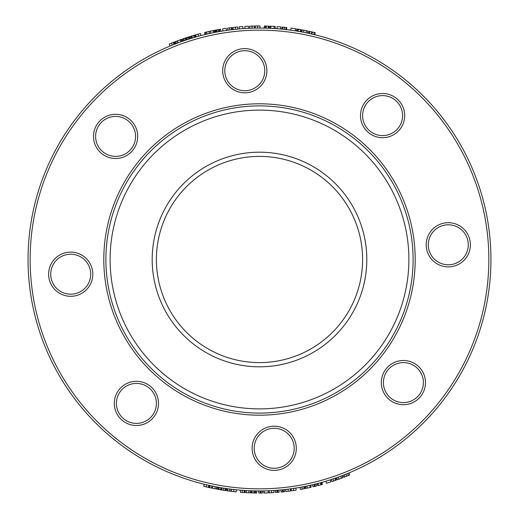 <?xml version="1.0" encoding="UTF-8"?>
<svg xmlns="http://www.w3.org/2000/svg" width="519" height="519" viewBox="0 0 519 519"><rect width="100%" height="100%" fill="white"/><g stroke="black" fill="none" stroke-linecap="round" stroke-linejoin="round"><path stroke-width="0.78" d="M325.893 481.217L326.496 483.234A233.55 233.55 0 0 0 330.934 481.859L330.292 479.854M319.217 485.284L321.125 484.772M318.679 483.254L319.594 483.007M320.852 482.67L320.366 482.8L320.852 482.67M318.523 485.466L321.709 484.61M320.95 484.824L321.761 484.597L321.203 482.573L320.398 482.793L320.95 484.824M320.989 482.631L321.819 482.398L322.383 484.428M321.047 482.612L321.819 482.398M319.127 483.131L320.32 482.813M318.186 483.384L317.206 483.637L317.732 485.674M319.075 483.144L320.398 482.793M317.985 483.436L317.206 483.637L317.985 483.436L318.517 485.473M305.555 486.316L305.97 488.379A233.55 233.55 0 0 0 307.345 488.1L310.271 487.464A233.55 233.55 0 0 0 311.166 487.263L310.706 485.213M309.811 485.414L310.271 487.464M306.917 486.037L307.345 488.1M304.037 488.762L303.628 488.846M302.674 486.88L303.641 486.699M303.537 488.859L303.167 488.93M302.759 489.008L302.071 489.138M302.882 486.841L302.551 486.906M300.066 487.36L300.436 489.436A233.55 233.55 0 0 0 302.272 489.099L304.413 488.69M303.031 486.816L304.64 486.504L305.049 488.567M294.876 490.358L293.754 490.526M292.761 488.541L294.189 488.334M291.834 488.677L293.488 488.437L293.793 490.52L291.438 490.857L295.609 490.241M295.337 488.158L295.811 488.081L296.141 490.157M293.488 488.437L295.136 488.184M291.153 488.775L291.633 488.703L291.153 488.775L291.438 490.857M289.355 491.136L288.233 491.279M287.286 489.274L288.72 489.093M286.663 489.346L288.013 489.183L288.272 491.272L285.911 491.551L290.089 491.039M289.868 488.943L290.342 488.885L290.621 490.968M288.013 489.183L289.667 488.969M285.671 489.462L286.151 489.404L285.671 489.462L285.911 491.551M276.53 490.319L275.368 490.403L275.511 492.499L277.042 492.388A233.55 233.55 0 0 0 277.808 492.33A233.55 233.55 0 0 0 279.125 492.226L278.95 490.131M277.646 490.234L277.808 492.33M276.887 490.293L277.042 492.388M272.702 492.674L271.567 492.739M270.769 490.669L272.209 490.598M269.835 490.715L271.502 490.637L271.606 492.739L269.231 492.849L273.442 492.635M273.37 490.533L273.85 490.5L273.98 492.602M271.502 490.637L273.169 490.539M269.147 490.747L269.627 490.727L269.147 490.747L269.231 492.849M259.967 490.948L258.799 490.948L258.793 493.05L260.33 493.05A233.55 233.55 0 0 0 261.102 493.044A233.55 233.55 0 0 0 262.419 493.031L262.393 490.929M261.083 490.942L261.102 493.044M260.324 490.942L260.33 493.05M253.973 492.985L254.933 493.005L254.972 490.903L254.018 490.883L253.973 492.985L252.098 492.933A233.55 233.55 0 0 1 251.468 492.914L251.54 490.812M252.558 490.844L252.163 490.831L252.098 492.933M252.163 490.831L254.018 490.883M253.278 490.864L254.154 490.883M250.223 490.76L250.969 490.786M250.859 492.888L250.898 492.894A233.55 233.55 0 0 0 250.917 492.894L250.177 492.862M250.43 492.875L251.053 492.894L251.125 490.792L250.515 490.773L250.43 492.875L246.914 492.713M249.892 490.747L251.125 490.792M247.167 490.617L249.749 490.74M246.927 490.604L246.363 490.572L246.246 492.674M243.982 492.537L243.567 492.505L243.982 492.537M243.612 490.403L242.379 490.312M240.55 490.17L240.375 492.265A233.55 233.55 0 0 0 242.282 492.414L246.11 492.667L246.233 490.565M243.534 490.397L245.143 490.5L244.696 492.583M245.013 492.602L243.476 492.499M242.282 492.414L242.438 490.319L243.392 490.384M234.063 491.662L236.061 491.869M231.215 491.331L233.693 491.623L231.215 491.331L231.474 489.242L232.012 489.307M236.379 489.787L235.84 489.735L236.379 489.787L236.164 491.882M232.428 489.359L235.418 489.689M234.29 489.566L233.634 489.495M231.999 489.307L231.474 489.242M220.536 489.78L220.912 489.839L221.263 487.763L220.886 487.704L220.536 489.78L218.927 489.501A233.55 233.55 0 0 1 217.999 489.333L218.376 487.263M218.927 489.501L219.29 487.425L220.069 487.562M220.192 487.581L220.886 487.704M216.553 486.926L217.292 487.062M216.202 489.002L216.91 489.132A233.55 233.55 0 0 0 216.936 489.138M216.455 489.047L217.065 489.164L217.448 487.094L216.838 486.978L216.455 489.047L213.004 488.373M216.228 486.867L217.448 487.094M213.549 486.335L216.092 486.841M209.468 485.473L209.014 487.529A233.55 233.55 0 0 0 209.631 487.665L210.078 485.609L213.322 486.29M206.588 486.978L207.97 487.296M204.207 484.246L203.708 486.29A233.55 233.55 0 0 0 203.759 486.303L208.625 487.445L209.086 485.388L208.43 485.239M207.282 487.14L206.348 486.919M206.257 486.9L205.79 486.79M207.619 487.218L206.731 487.01M207.905 485.122L209.086 485.388M206.731 484.85L206.238 484.733M208.807 485.323L208.346 487.38M205.018 484.441L207.723 485.083M204.804 484.389L204.259 484.259L204.726 484.37L204.259 484.259L203.759 486.303M204.278 484.259L204.784 484.389M205.543 484.571L206.134 484.707M209.631 487.665L212.407 488.256L212.829 486.193M210.078 485.609L210.467 485.693M211.175 485.842L212.024 486.024M223.825 488.178L224.279 488.249M223.241 490.221L222.372 490.079M222.534 487.977L223.241 488.087M222.645 487.99L222.028 487.892L221.684 489.968L223.365 490.241L225.629 490.578L225.934 488.502L225.337 488.411L225.934 488.502M224.701 490.442L224.325 490.384M222.294 490.066L223.157 490.208M221.723 489.975L222.242 490.059M222.787 488.016L224.558 488.295M224.688 488.314L225.337 488.411L225.025 490.494M221.237 489.897L221.581 487.821L222.632 487.99M223.741 488.165L224.448 488.275M229.113 491.065L230.708 491.266M228.263 488.827L226.848 488.632L227.562 488.729L226.848 488.632L227.562 488.729L227.27 490.818L226.556 490.715L229.132 491.065L230.76 491.272L231.02 489.19L230.371 489.106M226.582 490.721L226.848 488.632M228.152 488.814L230.235 489.086M228.418 488.853L229.404 488.982L229.132 491.065M255.556 490.916L255.517 493.018A233.55 233.55 0 0 0 256.71 493.031L256.736 490.929M266.805 492.933L267.635 492.907M267.525 492.914L268.291 492.888L268.206 490.779L267.557 490.805M265.131 492.985L266.669 492.94M264.126 490.903L264.171 493.005A233.55 233.55 0 0 0 268.245 492.888L268.206 490.779M267.279 492.92L266.857 492.933L267.279 492.92M263.827 490.903L263.866 493.011A233.55 233.55 0 0 0 263.937 493.011L265.177 492.979M265.391 492.979L265.799 492.966M264.69 490.89L263.899 490.903L263.937 493.011L264.735 492.992M265.079 490.877L265.747 490.864M282.038 489.845L280.876 489.955L281.071 492.051L282.596 491.908A233.55 233.55 0 0 0 283.361 491.83A233.55 233.55 0 0 0 284.678 491.688L284.451 489.599M283.147 489.735L283.361 491.83M282.388 489.813L282.596 491.908M313.651 484.519L312.516 484.791L313.002 486.841L314.495 486.485A233.55 233.55 0 0 0 316.525 485.985L316.006 483.942M314.741 484.259L315.241 486.303M313.995 484.441L314.495 486.485M335.443 480.36L335.047 480.497M334.366 478.505L333.827 478.687M334.963 480.523L334.606 480.646M334.21 480.776L333.548 481.003M331.317 479.524L331.965 481.522A233.55 233.55 0 0 0 333.736 480.938L335.806 480.237M334.178 478.57L335.722 478.031L336.416 480.023M339.809 476.565L340.373 476.358M338.226 477.143L339.205 476.792M336.604 477.727L337.305 479.712A233.55 233.55 0 0 0 338.894 479.141L342.462 477.817M339.763 476.585L342.053 475.722L342.806 477.688M338.894 479.141L338.18 477.162L339.582 476.65M342.053 475.722L340.646 476.254L341.398 478.22M343.046 475.339L343.805 477.305A233.55 233.55 0 0 0 345.064 476.812L348.444 475.449A233.55 233.55 0 0 0 349.715 474.924L348.898 472.984M347.646 473.503L348.444 475.449M345.998 474.178L346.783 476.124M344.292 474.853L345.064 476.812M277.483 490.247A231.448 231.448 0 0 0 450.343 128.556A231.448 231.448 0 0 0 50.674 159.696A231.448 231.448 0 0 0 277.483 490.247M134.856 383.47A19.988 19.988 0 0 1 154.441 412.021A19.988 19.988 0 0 1 119.921 414.707A19.988 19.988 0 0 1 134.856 383.47M134.687 381.374A22.09 22.09 0 0 0 118.189 415.901A22.09 22.09 0 0 0 156.342 412.923A22.09 22.09 0 0 0 134.687 381.374M277.315 488.152A229.34 229.34 0 0 1 52.575 160.605A229.34 229.34 0 0 1 448.604 129.744A229.34 229.34 0 0 1 277.315 488.152M257.424 433.929A22.09 22.09 0 0 0 270.172 470.013A22.09 22.09 0 0 0 295.045 440.936A22.09 22.09 0 0 0 257.424 433.929M433.929 261.576A22.09 22.09 0 0 0 470.013 248.828A22.09 22.09 0 0 0 440.936 223.955A22.09 22.09 0 0 0 433.929 261.576M85.071 257.424A22.09 22.09 0 0 0 48.987 270.172A22.09 22.09 0 0 0 78.064 295.045A22.09 22.09 0 0 0 85.071 257.424M261.576 85.071A22.09 22.09 0 0 0 248.828 48.987A22.09 22.09 0 0 0 223.955 78.064A22.09 22.09 0 0 0 261.576 85.071M384.313 137.626A22.09 22.09 0 0 0 400.811 103.099A22.09 22.09 0 0 0 362.658 106.077A22.09 22.09 0 0 0 384.313 137.626M137.626 134.687A22.09 22.09 0 0 0 103.099 118.189A22.09 22.09 0 0 0 106.077 156.342A22.09 22.09 0 0 0 137.626 134.687M271.599 414.726A155.7 155.7 0 0 0 387.888 171.413A155.7 155.7 0 0 0 119.02 192.361A155.7 155.7 0 0 0 271.599 414.726M381.374 384.313A22.09 22.09 0 0 0 415.901 400.811A22.09 22.09 0 0 0 412.923 362.658A22.09 22.09 0 0 0 381.374 384.313M435.298 259.98A19.988 19.988 0 0 1 441.637 225.94A19.988 19.988 0 0 1 467.943 248.445A19.988 19.988 0 0 1 435.298 259.98M383.47 384.144A19.988 19.988 0 0 1 412.021 364.559A19.988 19.988 0 0 1 414.707 399.079A19.988 19.988 0 0 1 383.47 384.144M259.02 435.298A19.988 19.988 0 0 1 293.06 441.637A19.988 19.988 0 0 1 270.555 467.943A19.988 19.988 0 0 1 259.02 435.298M135.53 134.856A19.988 19.988 0 0 1 106.979 154.441A19.988 19.988 0 0 1 104.293 119.921A19.988 19.988 0 0 1 135.53 134.856M259.98 83.702A19.988 19.988 0 0 1 225.94 77.363A19.988 19.988 0 0 1 248.445 51.057A19.988 19.988 0 0 1 259.98 83.702M384.144 135.53A19.988 19.988 0 0 1 364.559 106.979A19.988 19.988 0 0 1 399.079 104.293A19.988 19.988 0 0 1 384.144 135.53M83.702 259.02A19.988 19.988 0 0 1 77.363 293.06A19.988 19.988 0 0 1 51.057 270.555A19.988 19.988 0 0 1 83.702 259.02M259.5 362.599A103.099 103.099 0 0 0 348.787 207.95A103.099 103.099 0 0 0 170.213 207.95A103.099 103.099 0 0 0 259.5 362.599A103.099 103.099 0 0 0 348.787 207.95A103.099 103.099 0 0 0 170.213 207.95A103.099 103.099 0 0 0 259.5 362.599M259.5 413.098A153.598 153.598 0 0 0 392.52 182.701A153.598 153.598 0 0 0 126.48 182.701A153.598 153.598 0 0 0 259.5 413.098M283.393 29.291L285.541 29.525L281.791 29.129L282.589 29.207L281.791 29.129L281.992 27.033L282.797 27.118L281.992 27.033M463.48 257.781A19.988 19.988 0 0 1 435.298 259.98A19.988 19.988 0 0 1 433.106 231.792M268.154 28.214L266.065 28.149M267.22 28.182L266.883 28.169M259.253 28.052L258.332 28.058M255.958 28.078L256.886 28.071M253.726 28.123L252.805 28.149M252.091 28.175L251.358 28.195M237.189 29.129L236.262 29.226M233.9 29.473L234.828 29.375M208.534 33.735L208.08 33.839M200.224 35.772L198.809 36.155M188.397 39.249L186.671 39.814L186.191 37.751M299.424 31.523L298.127 31.302L298.496 29.226A233.55 233.55 0 0 0 296.699 28.934L296.362 31.01M299.268 31.497L298.931 31.438M305.594 32.691L304.698 32.509M304.53 32.476L303.563 32.288M285.859 29.557L284.937 29.453L285.859 29.557L284.937 29.453L285.859 29.557L286.086 27.468L286.78 27.546L285.982 27.455L286.78 27.546L286.533 29.641L285.774 29.551M285.846 29.557L285.197 29.486M268.128 26.112L269.017 26.145L268.933 28.247L268.284 28.221L268.368 26.119L266.143 26.047A233.55 233.55 0 0 0 265.306 26.021A233.55 233.55 0 0 0 264.32 26.002L264.275 28.104M267.253 28.182L266.085 28.149L266.299 26.047M259.5 28.052L259.961 28.052L259.5 28.052M255.718 28.084L255.257 28.091L255.218 25.989L255.822 25.976M253.973 28.117L254.44 28.11L253.973 28.117M254.44 28.11L254.388 26.008L252.02 26.067L252.085 28.175L250.43 28.234M250.19 28.24L249.73 28.26L249.639 26.158L250.249 26.132M233.667 29.499L233.206 29.551L232.966 27.462L233.602 27.39M219.18 31.594L218.817 29.518A233.55 233.55 0 0 0 218.771 29.531L219.135 31.601L218.369 31.737M208.716 33.696L209.533 33.514L208.716 33.696M200.879 35.603L200.47 35.707M198.226 36.311L196.967 36.661M196.72 36.732L196.221 36.875L195.644 34.851L196.266 34.676M186.36 39.911L185.698 37.919A233.55 233.55 0 0 0 185.653 37.932L186.315 39.931L184.466 40.553L183.784 38.562A233.55 233.55 0 0 0 182.896 38.873L183.59 40.858M182.694 41.17L182 39.184L181.416 39.392L182 39.184A233.55 233.55 0 0 0 181.903 39.217L180.112 39.859L180.826 41.838L182.604 41.202L179.023 42.5M180.813 41.838L179.113 42.461M174.702 44.147L173.93 42.188L173.301 42.441L174.079 44.394L174.702 44.147L173.385 44.673M173.236 44.731L171.166 45.575M170.978 45.653L170.063 46.035L169.246 44.096L171.257 43.259M173.781 44.511L172.399 45.069M172.055 45.211L171.192 45.562M170.965 45.659L170.55 45.828M171.056 45.62L171.841 45.296M178.231 42.792L177.504 43.064M187.8 39.438L188.903 39.081M189.331 38.944L188.695 36.94L187.619 37.284L186.477 37.66L187.138 39.658L186.671 39.814M190.869 38.464L190.239 36.453L189.662 36.635L190.239 36.453A233.55 233.55 0 0 0 189.344 36.739L189.98 38.743L189.61 38.86M188.819 39.113L188.488 39.217M195.734 37.011L193.295 37.725M193.113 37.777L191.777 38.185M192.432 37.984L191.751 38.192L192.432 37.984L191.822 35.967L191.135 36.181L193.626 35.435L192.374 35.805M195.15 34.987L193.606 35.435L194.203 37.459L195.112 37.193M230.968 29.817L231.63 29.739L231.377 27.65L232.025 27.572L231.266 27.663L232.025 27.572L232.278 29.661L231.578 29.745M230.78 29.843L228.86 30.089M228.678 30.115L227.925 30.219L227.64 28.136L231.377 27.65M230.864 29.83L229.56 29.998M300.456 29.57L301.325 29.726L300.949 31.795L300.19 31.659M301.137 29.693L300.689 29.609L300.319 31.678L299.502 31.536M299.307 31.503L298.146 31.302M306.521 30.731L308.001 31.043L307.559 33.099L305.036 32.58M304.822 32.535L303.531 32.282L303.933 30.212A233.55 233.55 0 0 0 302.253 29.894L301.87 31.964M309.947 31.464L309.493 33.514A231.448 231.448 0 0 0 308.597 33.32L309.045 31.263A233.55 233.55 0 0 1 309.947 31.464L311.822 31.886A233.55 233.55 0 0 1 312.406 32.022L311.932 34.072M314.754 34.747L315.254 32.703A233.55 233.55 0 0 0 314.293 32.47L312.406 32.022M313.8 34.514L314.293 32.47M311.348 33.936L311.822 31.886M306.087 32.794L306.515 30.731L303.933 30.212M308.001 31.043L306.515 30.731M305.204 30.465L305.976 30.621M300.689 29.609L298.652 29.252M297.329 31.166L297.672 29.09M299.632 29.421L300.313 29.544M280.558 29.012L280.747 26.917A233.55 233.55 0 0 0 277.14 26.618L276.977 28.714M248.504 28.318L248.4 26.216A233.55 233.55 0 0 0 244.786 26.417L244.916 28.513M229.249 27.916L228.782 27.981M228.509 28.013L228.101 28.071M220.919 31.296L220.569 29.22A233.55 233.55 0 0 0 219.394 29.421L219.751 31.49M191.751 38.192L191.135 36.181M192.062 35.895L194.502 35.175L195.092 37.199M195.786 36.998L195.202 34.974L194.502 35.175M186.529 37.64L186.976 37.498M187.936 37.186L186.931 37.511L187.748 37.245L188.267 39.288M187.988 37.167L188.384 37.044M188.631 36.959L189.24 36.771M176.758 41.098L175.935 41.41M177.933 42.902L177.187 40.936A233.55 233.55 0 0 0 175.766 41.475A233.55 233.55 0 0 0 174.89 41.818A233.55 233.55 0 0 0 174.3 42.045L175.065 44.005M176.518 43.44L175.766 41.475M175.649 43.778L174.89 41.818L175.253 41.676M174.89 41.818L176.635 41.144M171.439 43.187L172.12 42.908M170.881 43.414L169.791 43.862M169.745 43.888L169.298 44.07M170.368 43.628L171.238 43.272M173.456 42.376L173.002 42.558M171.672 43.096L170.427 43.602M170.524 43.564L171.147 43.311M172.561 42.733L173.677 42.292M173.301 42.441L171.504 43.161L172.295 45.114M178.218 42.798L177.479 40.826L180.112 39.859M182.604 41.202L181.903 39.217M179.846 39.957L180.833 39.6M185.653 37.932L183.784 38.562M200.983 35.571L200.451 33.54L195.644 34.851M198.602 36.213L197.83 34.241L200.451 33.54M210.597 33.281L210.156 31.224A233.55 233.55 0 0 0 208.904 31.497L206.614 32.016A233.55 233.55 0 0 0 205.511 32.275A233.55 233.55 0 0 0 204.551 32.509L205.044 34.552M209.358 33.553L208.904 31.497M207.087 34.066L206.614 32.016M205.998 34.325L205.511 32.275M208.255 31.64L208.755 31.529M209.079 31.458L207.172 31.886M206.465 32.048L208.074 31.685M210.727 33.248L210.286 31.192L214.898 30.251A233.55 233.55 0 0 1 214.996 30.232L214.386 30.349L214.996 30.232L215.398 32.295M215.301 32.314L214.898 30.251M212.751 30.673L213.789 30.465M217.999 29.667L217.13 29.823M218.817 31.659L218.447 29.583A233.55 233.55 0 0 0 216.948 29.862A233.55 233.55 0 0 0 215.404 30.147L215.8 32.217M217.331 31.925L216.948 29.862M216.417 32.1L216.027 30.031L216.41 29.959M216.027 30.031L217.87 29.693M226.505 30.42L226.206 28.337A233.55 233.55 0 0 0 222.625 28.882L222.956 30.958M237.89 29.064L237.696 26.969L232.966 27.462M235.548 29.298L235.334 27.202L237.598 26.982M239.408 28.928L239.22 26.832A233.55 233.55 0 0 1 242.834 26.547L242.989 28.642M254.297 26.008L249.639 26.158M259.961 28.052L259.967 25.95L255.218 25.989M257.612 28.065L257.593 25.956L259.876 25.95M268.823 26.138L268.368 26.119M265.254 28.123L265.306 26.021M267.454 26.086L267.986 26.106M275.122 28.584L275.265 26.482A233.55 233.55 0 0 0 274.155 26.411L270.873 26.229A233.55 233.55 0 0 0 269.951 26.184L269.861 28.286M274.026 28.513L274.155 26.411M270.769 28.331L270.873 26.229M285.846 27.442L282.797 27.118L282.596 29.207M285.087 27.358L283.809 27.215M283.562 27.196L283.011 27.137M285.275 27.377L284.49 27.293M283.523 27.189L282.991 27.137M290.744 30.173L291.029 28.091A233.55 233.55 0 0 1 295.629 28.759L295.305 30.842M303.777 486.673L304.179 488.736M301.883 487.03L302.272 489.099M248.912 490.702L248.822 492.803M244.306 490.449L244.17 492.544M233.926 489.527L233.693 491.623M215.268 486.679L214.866 488.749M206.672 484.837L206.192 486.887M211.895 485.998L211.46 488.055M223.695 488.158L223.365 490.241M334.898 478.323L335.579 480.309M333.068 478.94L333.736 480.938M259.5 366.81A107.31 107.31 0 0 0 352.433 205.848A107.31 107.31 0 0 0 166.567 205.848A107.31 107.31 0 0 0 259.5 366.81M259.5 408.888A149.388 149.388 0 0 0 388.874 184.803A149.388 149.388 0 0 0 130.126 184.803A149.388 149.388 0 0 0 259.5 408.888M229.833 29.966L229.567 27.877M181.806 41.481L181.099 39.502M185.841 40.086L185.173 38.095M213.452 32.684L213.03 30.621M214.47 32.476L214.062 30.413M284.211 29.375L284.438 27.286"/></g></svg>

